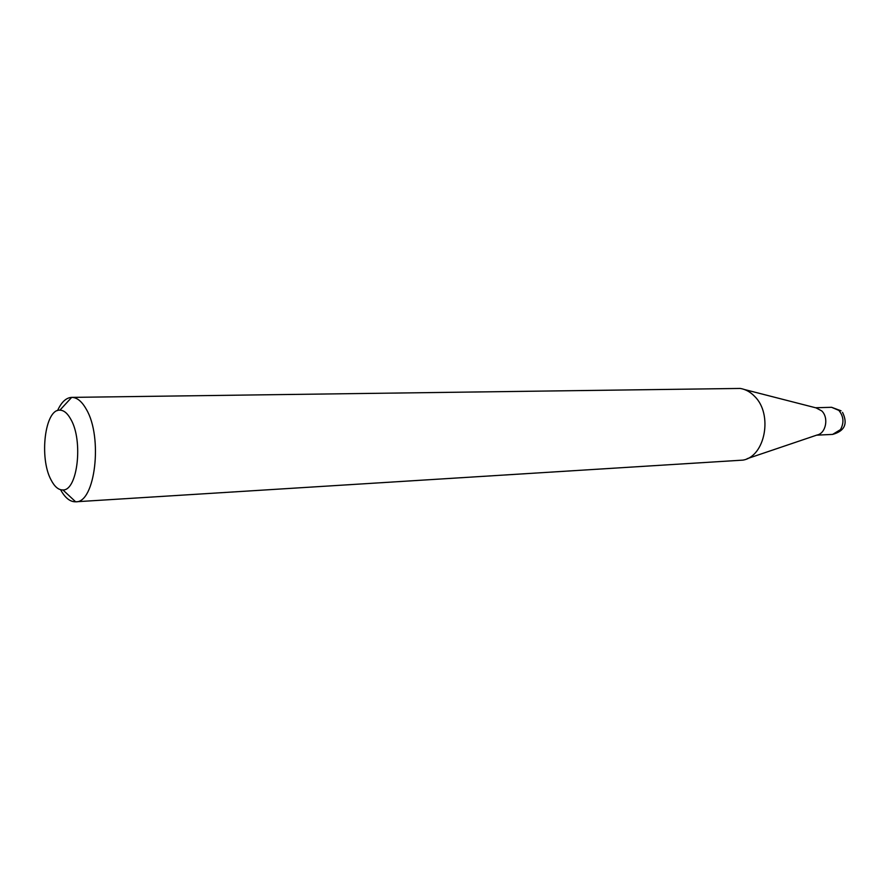 <?xml version="1.0" encoding="UTF-8"?>
<svg xmlns="http://www.w3.org/2000/svg" width="890" height="890" viewBox="0 0 890 890"><rect width="100%" height="100%" fill="white"/><g stroke="black" fill="none" stroke-linecap="round" stroke-linejoin="round"><path stroke-width="1.33" d="M744.496 389.531L816.086 407.887L821.759 410.924C828.99 417.666 825.92 433.452 817.109 434.999L747.111 458.706M57.572 410.568C61.432 402.091 66.138 397.697 71.678 397.385L740.224 388.441C745.531 389.286 750.326 391.923 754.598 396.339C773.176 414.161 765.211 456.537 742.939 460.119L75.639 501.793C70.088 501.904 65.07 497.877 60.576 489.711M51.064 479.921C54.568 486.73 58.518 490.079 62.923 489.945C77.519 490.835 83.393 440.806 70.889 419.424C67.562 413.327 63.902 410.234 59.897 410.168C44.967 408.877 38.993 457.894 51.064 479.921M71.734 397.385C77.029 397.418 81.891 401.401 86.33 409.322C103.084 437.29 95.108 503.251 75.695 501.793M816.608 435.166L832.617 434.409L840.516 429.592C844.221 422.717 843.664 416.32 838.858 410.401L831.594 407.297L815.563 407.753M832.617 434.409C844.755 431.038 848.059 423.685 842.519 412.348M62.923 489.945L75.639 501.793M59.897 410.168L71.678 397.385M841.061 410.802L831.594 407.297"/></g></svg>
